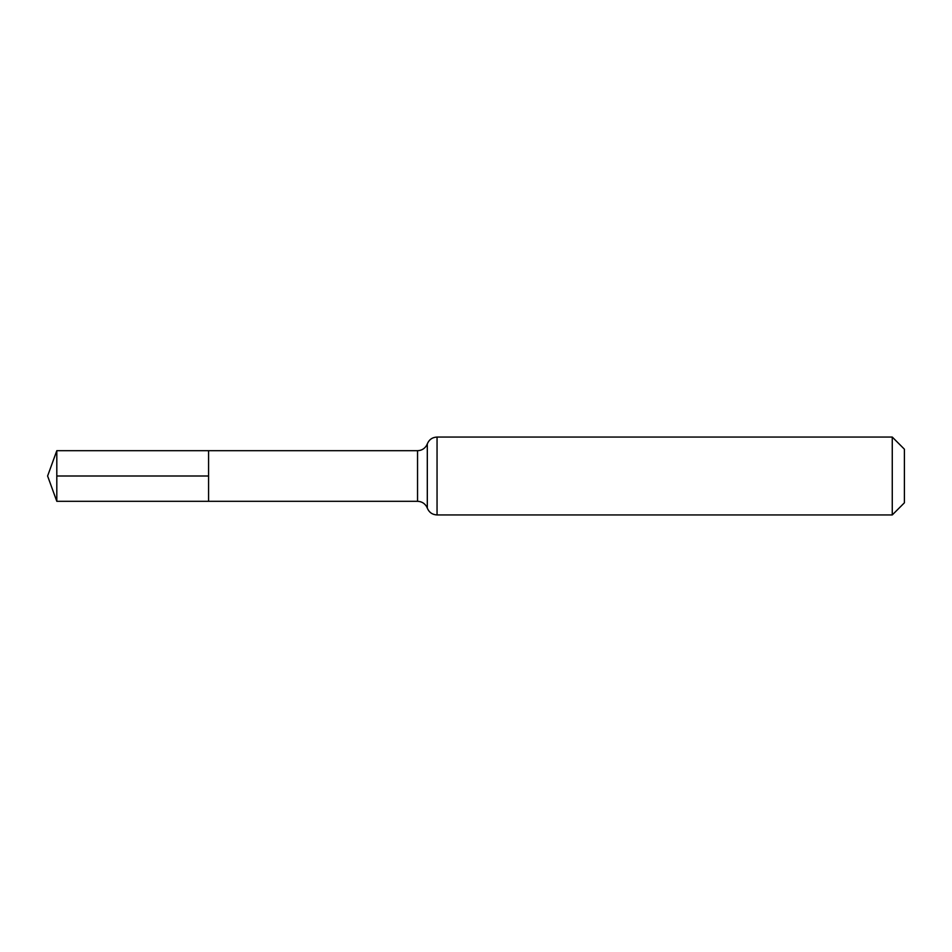 <?xml version="1.0" encoding="UTF-8"?>
<svg xmlns="http://www.w3.org/2000/svg" width="952" height="952" viewBox="0 0 952 952"><rect width="100%" height="100%" fill="white"/><g stroke="black" fill="none" stroke-linecap="round" stroke-linejoin="round"><path stroke-width="1.43" d="M208.571 450.689L208.571 501.311L208.571 450.689L56.811 450.689L56.811 501.311L417.547 501.311L417.547 450.689L208.571 450.689M892.262 437.051L892.262 514.949L904.4 502.811L904.4 449.189L892.262 437.051L437.051 437.051C432.375 437.289 429.126 439.562 427.305 443.87L426.52 445.536C424.449 448.844 421.45 450.558 417.547 450.689M208.571 476L56.811 476M892.262 514.949L437.051 514.949L437.051 437.051M437.051 514.949C432.375 514.711 429.126 512.438 427.305 508.13L427.305 443.87M427.305 508.13L426.52 506.464C424.449 503.156 421.45 501.442 417.547 501.311M56.811 450.689L47.6 476L56.811 501.311"/></g></svg>
